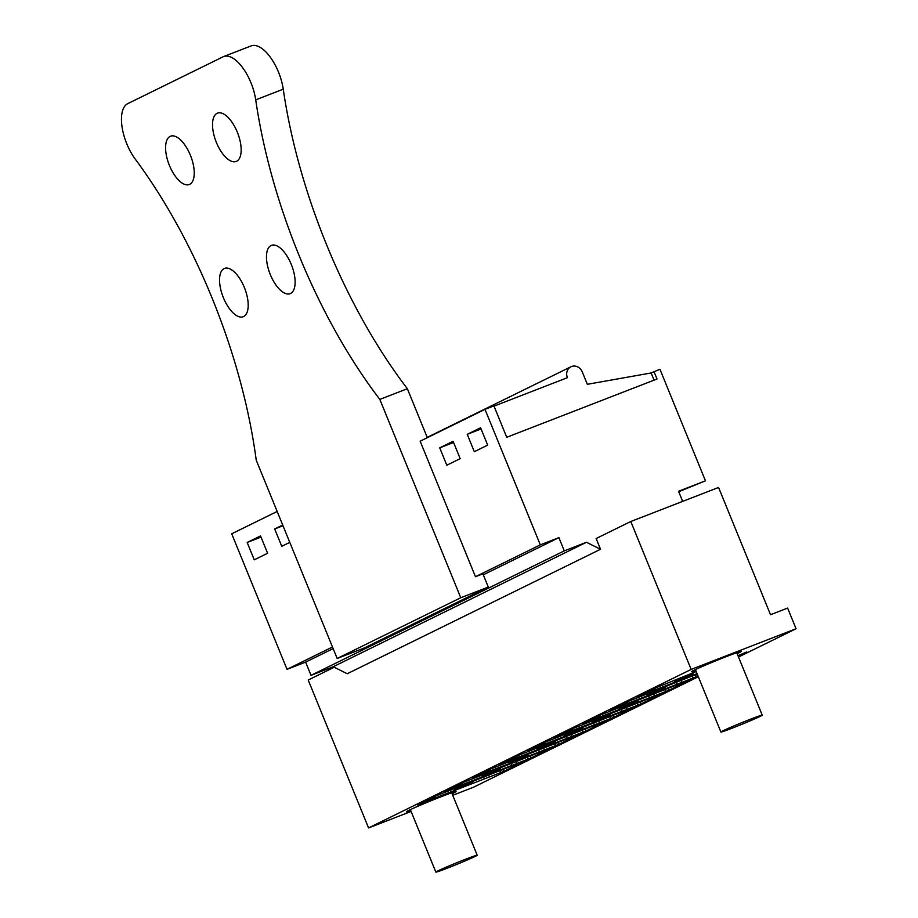 <?xml version="1.0" encoding="UTF-8"?>
<svg xmlns="http://www.w3.org/2000/svg" width="918" height="918" viewBox="0 0 918 918"><rect width="100%" height="100%" fill="white"/><g stroke="black" fill="none" stroke-linecap="round" stroke-linejoin="round"><path stroke-width="1.38" d="M787.621 608.083L796.055 628.738L691.151 669.417L630.792 521.504L718.576 487.458L770.512 614.716L787.621 608.083M452.735 795.298L473.47 787.254L698.334 676.75M738.508 657.013L796.055 628.738M678.712 491.715L705.46 480.825L678.528 491.268L682.659 501.389M411.103 811.443L368.566 827.933L308.207 680.02L334.198 667.248M368.566 827.933L691.151 669.417M503.649 771.441L526.76 760.081L434.512 796.468A20.471 0.711 -22.2 0 1 435.361 796.331A20.471 0.711 -22.2 0 1 423.187 802.022L417.3 804.925L503.649 771.441L502.984 769.8M410.759 810.605A26.794 0.929 -22.2 0 1 406.422 811.81A26.794 0.929 -22.2 0 1 442.063 796.365A26.794 0.929 -22.2 0 1 456.039 791.568A26.794 0.929 -22.2 0 1 452.104 793.726M641.189 703.854L664.299 692.493L572.052 728.881A20.471 0.711 -22.2 0 1 572.901 728.743A20.471 0.711 -22.2 0 1 560.726 734.434L554.839 737.338L641.189 703.854L640.523 702.224M668.706 690.336L691.805 678.976L599.557 715.363A20.471 0.711 -22.2 0 1 600.406 715.225A20.471 0.711 -22.2 0 1 588.231 720.928L582.345 723.82L668.706 690.336L668.04 688.707M558.672 744.406L581.771 733.046L489.524 769.433A20.471 0.711 -22.2 0 1 490.373 769.295A20.471 0.711 -22.2 0 1 478.209 774.987L472.311 777.89L558.672 744.406L558.006 742.765M531.155 757.924L554.265 746.563L462.018 782.951A20.471 0.711 -22.2 0 1 462.867 782.813A20.471 0.711 -22.2 0 1 450.692 788.505L444.805 791.408L531.155 757.924L530.489 756.283M613.683 717.371L636.794 706.011L544.546 742.398A20.471 0.711 -22.2 0 1 545.395 742.26A20.471 0.711 -22.2 0 1 533.22 747.952L527.334 750.855L613.683 717.371L613.017 715.742M586.177 730.889L609.277 719.528L517.029 755.916A20.471 0.711 -22.2 0 1 517.89 755.778A20.471 0.711 -22.2 0 1 505.715 761.47L499.817 764.373L586.177 730.889L585.512 729.248M697.221 674.03L627.063 701.845A20.471 0.711 -22.2 0 1 627.912 701.708A20.471 0.711 -22.2 0 1 615.749 707.411L609.85 710.303L696.211 676.818L695.546 675.189M697.405 674.466L695.155 675.338L697.324 674.271M698.001 675.935L696.211 676.818M696.223 671.563L654.568 688.328A20.471 0.711 -22.2 0 1 655.429 688.19A20.471 0.711 -22.2 0 1 643.254 693.893L637.356 696.785L697.06 673.628M738.175 656.198L746.816 651.941L737.957 655.67M695.798 670.53A26.794 0.929 -22.2 0 1 691.472 671.746A26.794 0.929 -22.2 0 1 727.102 656.301A26.794 0.929 -22.2 0 1 741.078 651.493A26.794 0.929 -22.2 0 1 737.143 653.662M630.792 521.504L596.138 538.533L600.521 549.274L347.245 673.732L333.188 666.743L311.018 675.338L305.625 662.119L287.024 669.325L231.715 533.806L277.167 511.464M654.064 380.155L651.126 372.972L659.939 369.265L705.46 480.825M653.983 371.572L657.013 379.008L506.736 437.289L493.918 405.882L484.991 409.348L540.3 544.867L558.901 537.65L564.295 550.88L586.464 542.274L600.521 549.274M484.36 778.912L483.522 776.846M489.237 776.525L488.571 774.895M500.402 772.187L499.736 770.558M637.941 704.611L637.276 702.97M626.776 708.937L626.11 707.308M621.899 711.324L621.061 709.258M665.447 691.093L664.781 689.452M654.282 695.419L653.616 693.79M649.416 697.806L648.567 695.741M555.413 745.164L554.747 743.523M544.248 749.49L543.582 747.86M539.382 751.876L538.533 749.811M527.907 758.67L527.242 757.04M516.742 763.007L516.077 761.378M511.877 765.394L511.028 763.328M610.436 718.128L609.77 716.488M599.27 722.455L598.605 720.825M594.394 724.841L593.556 722.776M582.919 731.646L582.253 730.005M571.765 735.972L571.099 734.343M566.888 738.359L566.039 736.293M692.952 677.576L692.287 675.935M681.799 681.902L681.133 680.272M676.922 684.3L676.073 682.223M333.188 666.743L586.464 542.274M311.018 675.338L564.295 550.88M305.625 662.119L333.131 648.59M483.293 574.806L558.901 537.65M287.024 669.325L332.477 646.995M255.72 99.855A35.722 16.042 -111.2 0 0 223.613 56.572L251.142 45.9A35.722 16.042 68.8 0 1 283.249 89.184L255.72 99.855A324.983 145.939 -111.2 0 0 379.834 399.41L460.767 597.733L488.296 587.061L482.902 573.842L475.467 576.722L540.3 544.867M475.467 576.722L420.157 441.202L484.991 409.348M267.608 553.267L260.528 535.917L247.172 542.481L254.252 559.831L267.608 553.267M289.778 542.377L281.769 546.313L274.677 528.963L282.698 525.016M439.733 447.858L446.814 465.208L460.17 458.644L453.09 441.294L439.733 447.858L453.572 442.487M467.239 434.34L474.319 451.69L487.676 445.127L480.596 427.777L467.239 434.34L481.078 428.97M494.022 406.135L567.404 377.688A8.928 7.975 -116.2 0 1 570.904 366.787A8.928 7.975 -116.2 0 1 582.276 371.916L587.336 384.309L651.126 372.972M247.172 542.481L261.022 537.11M274.677 528.963L282.996 525.739M692.987 673.674L674.581 681.489L686.492 676.876L692.987 673.674L692.688 672.94M681.087 678.299L680.777 677.553M674.581 681.489L674.041 680.169M665.481 687.192L647.075 695.006L658.975 690.393L665.481 687.192L665.171 686.457M653.57 691.816L653.272 691.07M647.075 695.006L646.536 693.687M637.976 700.709L619.57 708.524L631.469 703.911L637.976 700.709L637.666 699.975M626.065 705.334L625.766 704.588M619.57 708.524L619.03 707.204M610.459 714.227L592.064 722.041L603.964 717.428L610.459 714.227L610.16 713.493M598.559 718.851L598.261 718.105M592.064 722.041L591.525 720.722M582.953 727.745L564.547 735.559L576.458 730.946L582.953 727.745L582.655 727.01M571.053 732.369L570.744 731.623M564.547 735.559L564.008 734.239M555.447 741.262L537.041 749.077L548.953 744.464L555.447 741.262L555.138 740.528M543.548 745.886L543.238 745.141M537.041 749.077L536.502 747.745M527.942 754.78L509.536 762.594L521.435 757.981L527.942 754.78L527.632 754.045M516.031 759.404L515.732 758.658M509.536 762.594L508.997 761.263M500.425 768.297L482.03 776.112L493.93 771.499L500.425 768.297L500.126 767.563M488.525 772.922L488.227 772.176M482.03 776.112L481.491 774.781M472.919 781.815L454.525 789.629L466.424 785.016L472.919 781.815L472.621 781.08M461.02 786.439L460.71 785.693M454.525 789.629L453.985 788.298M467.687 859.822A22.33 0.78 157.8 0 0 477.199 855.232A22.33 0.78 157.8 0 0 466.31 858.938A22.33 0.78 157.8 0 0 445.356 867.51A22.33 0.78 157.8 0 0 435.855 872.1A22.33 0.78 157.8 0 0 446.745 868.394A22.33 0.78 157.8 0 0 467.687 859.822M752.737 719.746A22.33 0.78 157.8 0 0 762.238 715.156A22.33 0.78 157.8 0 0 751.349 718.863A22.33 0.78 157.8 0 0 730.395 727.435A22.33 0.78 157.8 0 0 720.894 732.025A22.33 0.78 157.8 0 0 731.784 728.318A22.33 0.78 157.8 0 0 752.737 719.746M379.834 399.41L407.363 388.727L427.329 437.679M223.613 56.572A35.722 16.042 -111.2 0 0 223.04 56.824L127.74 103.654A35.722 16.042 -111.2 0 0 135.221 159.066A324.983 145.939 -111.2 0 1 256.225 460.147L337.17 658.481L364.687 647.798L488.296 587.061M407.363 388.727A324.983 145.939 68.8 0 1 283.249 89.184M337.17 658.481L460.767 597.733M223.395 297.719A25.899 11.624 -111.2 0 0 243.236 316.721A25.899 11.624 -111.2 0 0 244.337 287.426A25.899 11.624 -111.2 0 0 224.508 268.423A25.899 11.624 -111.2 0 0 223.395 297.719M270.328 274.654A25.899 11.624 -111.2 0 0 290.157 293.657A25.899 11.624 -111.2 0 0 291.27 264.373A25.899 11.624 -111.2 0 0 271.43 245.37A25.899 11.624 -111.2 0 0 270.328 274.654M237.314 132.158A25.899 11.624 -111.2 0 0 217.474 113.155A25.899 11.624 -111.2 0 0 216.373 142.439A25.899 11.624 -111.2 0 0 236.201 161.442A25.899 11.624 -111.2 0 0 237.314 132.158M190.382 155.211A25.899 11.624 -111.2 0 0 170.553 136.208A25.899 11.624 -111.2 0 0 169.44 165.504A25.899 11.624 -111.2 0 0 189.28 184.507A25.899 11.624 -111.2 0 0 190.382 155.211M570.904 366.787L427.214 437.393M451.702 792.773L477.199 855.232M410.369 809.642L435.855 872.1M736.752 652.709L762.238 715.156M695.408 669.578L720.894 732.025"/></g></svg>
